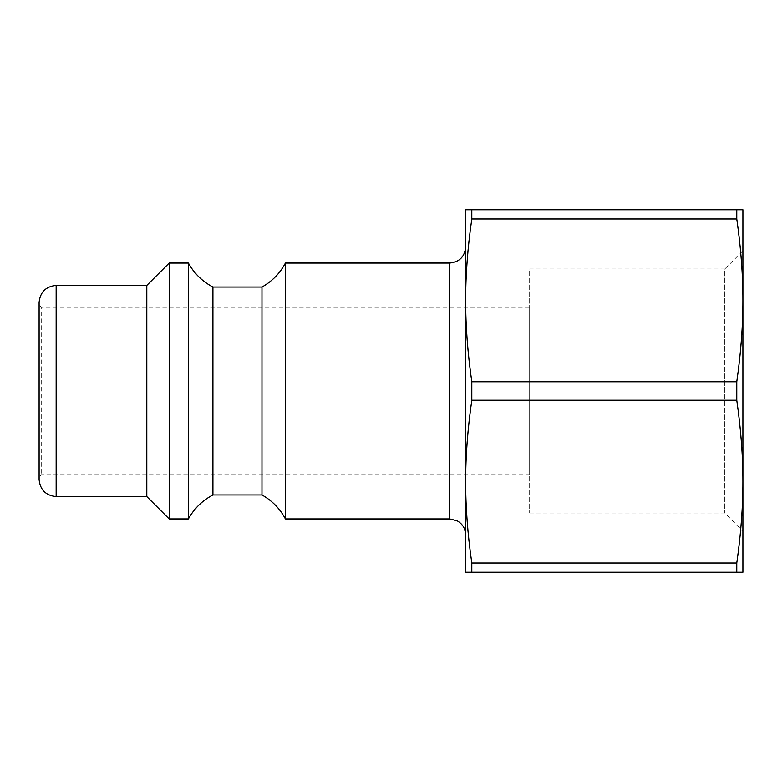 <?xml version="1.0" encoding="UTF-8"?>
<svg xmlns="http://www.w3.org/2000/svg" width="782" height="782" viewBox="0 0 782 782"><rect width="100%" height="100%" fill="white"/><g stroke="black" fill="none" stroke-linecap="round" stroke-linejoin="round"><path stroke-width="0.59" stroke-dasharray="3.91 2.93" d="M529.629 307.287L529.629 474.713L529.629 307.287L41.231 307.287L41.231 474.713L41.231 307.287L39.1 305.156L39.1 476.844L39.1 305.156M39.1 479.513L39.1 302.487M465.642 247.044L465.642 534.956L465.642 247.044M285.43 518.965L285.43 263.035M465.642 300.356L465.642 209.723L742.9 209.723L742.9 300.356C742.939 274.863 740.886 247.728 736.761 218.94L471.79 218.94C467.656 247.728 465.613 274.863 465.642 300.356C465.613 325.859 467.656 352.995 471.79 381.772L736.761 381.772C740.886 352.995 742.939 325.859 742.9 300.356L742.9 481.644C742.939 456.141 740.886 429.005 736.761 400.228L471.79 400.228C467.656 429.005 465.613 456.141 465.642 481.644L465.642 300.356M465.642 572.277L465.642 481.644C465.613 507.137 467.656 534.272 471.79 563.06L736.761 563.06C740.886 534.272 742.939 507.137 742.9 481.644L742.9 572.277L465.642 572.277M146.801 496.57L146.801 285.43M742.9 250.827L742.9 531.173L742.9 250.827L724.767 268.959L724.767 513.041L724.767 268.959L529.629 268.959L529.629 513.041L529.629 268.959M736.761 572.277L736.761 563.06M736.761 218.94L736.761 209.723M736.761 400.228L736.761 381.772M471.79 218.94L471.79 209.723M471.79 572.277L471.79 563.06M169.195 518.965L169.195 263.035M188.394 518.965L188.394 263.035M212.919 494.967L212.919 287.033M261.97 494.967L261.97 287.033M471.79 400.228L471.79 381.772M449.65 518.965L449.65 263.035M56.157 285.43L56.157 496.57M529.629 474.713L41.231 474.713L39.1 476.844M529.629 513.041L724.767 513.041L742.9 531.173"/><path stroke-width="1.17" d="M56.157 285.43C45.796 286.437 40.107 292.126 39.1 302.487L39.1 479.513C40.117 489.874 45.796 495.563 56.157 496.57L56.157 285.43L146.801 285.43L146.801 496.57L169.195 518.965L188.394 518.965L188.394 263.035L169.195 263.035L169.195 518.965M465.642 247.044C464.694 256.76 459.366 262.087 449.65 263.035L449.65 518.965L457.02 520.763C462.533 523.891 465.407 528.622 465.642 534.956M449.65 263.035L285.43 263.035L285.43 518.965L449.65 518.965M736.761 209.723L465.642 209.723L465.642 572.277L742.9 572.277L742.9 481.644C742.939 507.137 740.886 534.272 736.761 563.06L471.79 563.06C467.656 534.272 465.613 507.137 465.642 481.644C465.613 456.141 467.656 429.005 471.79 400.228L736.761 400.228C740.886 429.005 742.939 456.141 742.9 481.644L742.9 300.356C742.939 325.859 740.886 352.995 736.761 381.772L471.79 381.772C467.656 352.995 465.613 325.859 465.642 300.356C465.613 274.863 467.656 247.728 471.79 218.94L736.761 218.94C740.886 247.728 742.939 274.863 742.9 300.356L742.9 209.723L736.761 209.723L736.761 218.94M736.761 381.772L736.761 400.228M736.761 563.06L736.761 572.277M471.79 209.723L471.79 218.94M471.79 381.772L471.79 400.228M471.79 563.06L471.79 572.277M146.801 285.43L169.195 263.035M188.394 263.035C194.18 273.475 202.352 281.471 212.919 287.033L212.919 494.967C202.352 500.529 194.18 508.525 188.394 518.965M212.919 287.033L261.97 287.033L261.97 494.967L212.919 494.967M285.43 263.035C279.946 273.319 272.126 281.315 261.97 287.033M56.157 496.57L146.801 496.57M285.43 518.965C279.946 508.681 272.126 500.685 261.97 494.967"/></g></svg>
